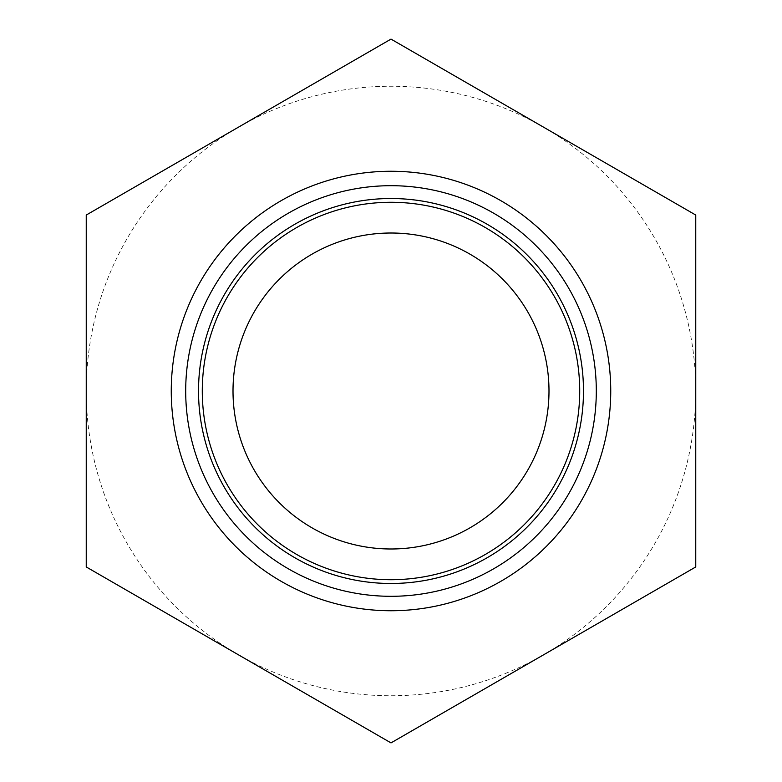 <?xml version="1.0" encoding="UTF-8"?>
<svg xmlns="http://www.w3.org/2000/svg" width="782" height="782" viewBox="0 0 782 782"><rect width="100%" height="100%" fill="white"/><g stroke="black" fill="none" stroke-linecap="round" stroke-linejoin="round"><path stroke-width="0.59" stroke-dasharray="3.91 2.93" d="M583.48 391A192.48 192.48 0 0 0 391 198.52A192.48 192.48 0 0 0 198.52 391A192.48 192.48 0 0 0 391 583.48A192.48 192.48 0 0 0 583.48 391A192.48 192.48 0 0 1 391 583.48A192.48 192.48 0 0 1 198.52 391M610.742 391A219.742 219.742 0 0 1 391 610.742A219.742 219.742 0 0 1 171.258 391A219.742 219.742 0 0 1 391 171.258A219.742 219.742 0 0 1 610.742 391M86.245 391A304.755 304.755 0 0 0 543.373 654.925L391 742.9L86.245 566.95L86.245 215.05L238.627 127.075A304.755 304.755 0 0 0 86.245 391M543.373 127.075A304.755 304.755 0 0 0 238.627 127.075L391 39.1L695.755 215.05L695.755 391A304.755 304.755 0 0 0 543.373 127.075M695.755 391A304.755 304.755 0 0 1 543.373 654.925L695.755 566.95L695.755 391"/><path stroke-width="1.17" d="M583.48 391A192.48 192.48 0 0 1 391 583.48A192.48 192.48 0 0 1 198.52 391A192.48 192.48 0 0 1 391 198.52A192.48 192.48 0 0 1 583.48 391A192.48 192.48 0 0 0 391 198.52A192.48 192.48 0 0 0 198.52 391M610.742 391A219.742 219.742 0 0 1 391 610.742A219.742 219.742 0 0 1 171.258 391A219.742 219.742 0 0 1 391 171.258A219.742 219.742 0 0 1 610.742 391M548.993 391A157.993 157.993 0 0 1 391 548.993A157.993 157.993 0 0 1 233.007 391A157.993 157.993 0 0 1 391 233.007A157.993 157.993 0 0 1 548.993 391M86.245 566.95L391 742.9L695.755 566.95L695.755 215.05L391 39.1L86.245 215.05L86.245 566.95M185.696 391A205.304 205.304 0 0 1 391 185.696A205.304 205.304 0 0 1 596.304 391A205.304 205.304 0 0 1 391 596.304A205.304 205.304 0 0 1 185.696 391M202.284 391A188.716 188.716 0 0 0 391 579.716A188.716 188.716 0 0 0 579.716 391A188.716 188.716 0 0 0 391 202.284A188.716 188.716 0 0 0 202.284 391"/></g></svg>
